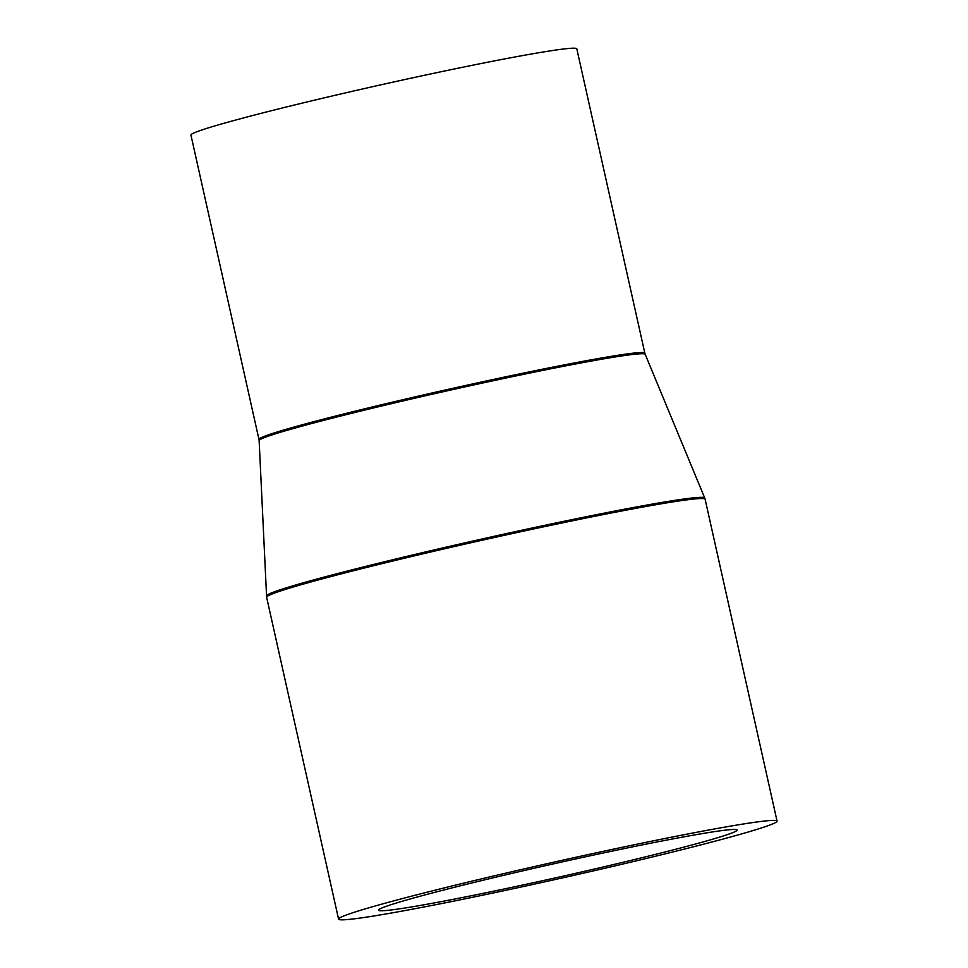 <?xml version="1.0" encoding="UTF-8"?>
<svg xmlns="http://www.w3.org/2000/svg" width="968" height="968" viewBox="0 0 968 968"><rect width="100%" height="100%" fill="white"/><g stroke="black" fill="none" stroke-linecap="round" stroke-linejoin="round"><path stroke-width="1.45" d="M190.938 135.072A197.702 7.587 -12.6 0 1 330.874 96.292A197.702 7.587 -12.6 0 1 548.578 51.135A197.702 7.587 -12.6 0 1 576.807 48.811L644.845 353.175A197.702 7.587 -12.6 0 0 616.604 355.486A197.702 7.587 -12.6 0 0 398.913 400.643A197.702 7.587 -12.6 0 0 258.964 439.424L190.938 135.072M370.659 916.49A224.649 8.627 -12.6 0 1 338.57 919.128A224.649 8.627 -12.6 0 1 497.6 875.06A224.649 8.627 -12.6 0 1 744.973 823.744A224.649 8.627 -12.6 0 1 777.062 821.118A224.649 8.627 -12.6 0 1 618.032 865.174A224.649 8.627 -12.6 0 1 370.659 916.49M710.839 832.202A183.678 7.054 -12.6 0 1 737.071 830.06A183.678 7.054 -12.6 0 1 607.057 866.082A183.678 7.054 -12.6 0 1 404.793 908.032A183.678 7.054 -12.6 0 1 378.561 910.186A183.678 7.054 -12.6 0 1 508.587 874.164A183.678 7.054 -12.6 0 1 710.839 832.202M338.57 919.128L266.623 597.244L259.134 440.597A197.799 7.599 -12.6 0 1 399.772 401.708A197.799 7.599 -12.6 0 1 616.967 356.672A197.799 7.599 -12.6 0 1 645.196 354.3L644.845 353.175M266.454 595.961A224.552 8.615 -12.6 0 1 426.114 551.808A224.552 8.615 -12.6 0 1 672.675 500.686A224.552 8.615 -12.6 0 1 704.716 498L705.115 499.234A224.649 8.627 -12.6 0 0 673.026 501.872A224.649 8.627 -12.6 0 0 425.654 553.188A224.649 8.627 -12.6 0 0 266.623 597.244M777.062 821.118L705.115 499.234M645.196 354.3L704.716 498M259.134 440.597L258.964 439.424"/></g></svg>
